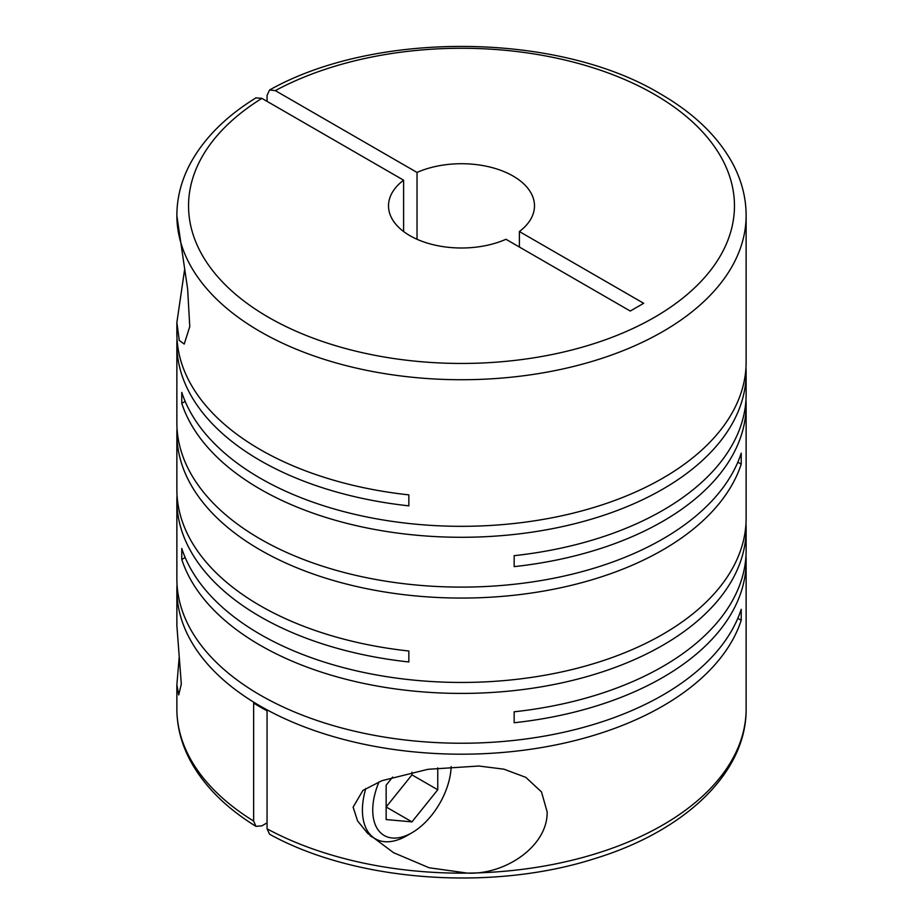 <?xml version="1.0" encoding="UTF-8"?>
<svg xmlns="http://www.w3.org/2000/svg" width="923" height="923" viewBox="0 0 923 923"><rect width="100%" height="100%" fill="white"/><g stroke="black" fill="none" stroke-linecap="round" stroke-linejoin="round"><path stroke-width="1.38" d="M179.189 657.268L176.87 684.774L178.716 694.938L181.312 684.093L176.87 625.586L176.87 589.866A284.63 164.329 0 0 0 260.228 706.06A284.63 164.329 0 0 0 545.528 746.869A284.63 164.329 0 0 0 741.227 620.268L741.227 609.295A284.63 164.329 0 0 1 545.528 735.908A284.63 164.329 0 0 1 260.228 695.1A284.63 164.329 0 0 1 176.87 578.906L176.87 500.474A284.63 164.329 0 0 0 260.228 616.679A284.63 164.329 0 0 0 408.843 661.976L408.843 651.015A284.63 164.329 0 0 1 260.228 605.719A284.63 164.329 0 0 1 176.87 489.513L176.87 433.741A284.63 164.329 0 0 0 260.228 549.935A284.63 164.329 0 0 0 545.528 590.743A284.63 164.329 0 0 0 741.227 464.131L741.227 453.17A284.63 164.329 0 0 1 545.528 579.782A284.63 164.329 0 0 1 260.228 538.974A284.63 164.329 0 0 1 176.87 422.769L176.87 344.348A284.63 164.329 0 0 0 260.228 460.554A284.63 164.329 0 0 0 408.843 505.85L408.843 494.878A284.63 164.329 0 0 1 260.228 449.582A284.63 164.329 0 0 1 176.87 333.388L176.87 322.554L179.281 340.414L184.219 344.06L189.769 326.569L187.646 289.107L176.87 215.809M745.98 367.469A284.63 164.329 0 0 1 746.13 372.95A284.63 164.329 0 0 1 570.426 524.772A284.63 164.329 0 0 1 260.228 489.155A284.63 164.329 0 0 1 181.773 403.351L181.773 392.39A284.63 164.329 0 0 0 260.228 478.195A284.63 164.329 0 0 0 570.426 513.811A284.63 164.329 0 0 0 746.13 361.989L746.13 215.394A284.63 164.329 180 0 1 570.426 367.216A284.63 164.329 180 0 1 260.228 331.599A284.63 164.329 180 0 1 176.928 218.797A284.63 164.329 180 0 1 176.87 215.394L176.87 215.509M184.542 270.024L176.87 322.554M185.165 557.527L181.773 559.476L181.773 548.516A284.63 164.329 0 0 0 260.228 634.32A284.63 164.329 0 0 0 570.426 669.936A284.63 164.329 0 0 0 746.13 518.115L746.13 405.128A284.63 164.329 0 0 0 745.98 399.647M746.13 372.95L746.13 394.167A284.63 164.329 0 0 1 514.157 555.669L514.157 566.63A284.63 164.329 0 0 0 746.13 405.128M177.02 338.868A284.63 164.329 0 0 0 176.87 344.348M177.02 428.249A284.63 164.329 0 0 0 176.87 433.741M181.773 559.476A284.63 164.329 0 0 0 260.228 645.281A284.63 164.329 0 0 0 570.426 680.909A284.63 164.329 0 0 0 746.13 529.087L746.13 550.293A284.63 164.329 0 0 1 514.157 711.795L514.157 722.755A284.63 164.329 0 0 0 746.13 561.265A284.63 164.329 0 0 0 745.98 555.784M746.13 529.087A284.63 164.329 0 0 0 745.98 523.595M267.059 822.855L261.901 825.831L255.959 826.362L253.64 821.066L253.64 703.084A284.63 164.329 0 0 0 260.228 707.018A284.63 164.329 0 0 0 267.059 710.825L267.059 828.819L269.574 834.219C355.124 881.603 491.509 891.71 594.424 858.702C684.751 831.242 746.73 772.863 746.13 708.806A284.63 164.329 180 0 1 467.396 873.112C505.481 874.969 547.881 845.953 547.154 811.894L541.489 791.911L525.787 777.339L503.889 769.171L478.864 766.021L427.984 769.297L381.914 780.685L362.924 790.423L353.128 807.129L357.57 820.905L367.562 833.261L393.544 852.679L429.103 867.758L467.396 873.112A284.63 164.329 180 0 1 267.059 828.819M267.059 101.345L267.059 95.381L269.574 89.993L275.319 90.616A272.954 157.591 180 0 1 654.511 94.423A272.954 157.591 180 0 1 654.511 317.293A272.954 157.591 180 0 1 268.489 317.293A272.954 157.591 180 0 1 261.901 98.369L403.616 180.193L403.616 231.535M417.034 239.276L417.034 172.439A72.986 42.135 180 0 1 513.107 176.062A72.986 42.135 180 0 1 534.486 205.864A72.986 42.135 180 0 1 519.384 231.535L519.384 247.018M451.151 766.586A55.472 32.028 -60 0 1 411.958 832.754L406.801 835.73A62.764 36.239 -60 0 1 375.419 838.845A62.764 36.239 -60 0 1 362.416 810.106A62.764 36.239 -60 0 1 365.843 788.404M411.958 832.754A55.472 32.028 -60 0 1 372.73 810.106A55.472 32.028 -60 0 1 379.065 781.793M737.835 618.306L741.227 620.268M177.02 584.386A284.63 164.329 0 0 0 176.87 589.866M177.02 494.993A284.63 164.329 0 0 0 176.87 500.474M737.835 462.181L741.227 464.131M181.773 403.351L185.165 401.39M392.633 777.097L386.149 785.161L386.149 819.566L411.958 821.874L386.149 806.979L411.958 774.87L411.958 772.239M411.958 821.874L437.756 789.776L437.756 767.924M411.958 774.87L437.756 789.776M403.616 180.193A72.986 42.135 180 0 0 388.514 205.864A72.986 42.135 180 0 0 429.241 243.66A72.986 42.135 180 0 0 505.966 239.276L630.259 311.039L643.677 303.286L519.384 231.535M417.034 172.439L275.319 90.616M176.87 215.394C176.916 198.053 181.15 181.243 189.573 164.952C203.175 139.165 225.304 116.794 255.959 97.85L261.901 98.369M253.64 821.066A284.63 164.329 180 0 1 176.87 708.806C176.916 726.147 181.162 742.969 189.584 759.271C203.187 785.058 225.304 807.417 255.959 826.362M746.13 561.265L746.13 708.806M746.13 215.394C746.084 198.053 741.838 181.231 733.416 164.929C718.752 137.227 694.396 113.541 660.349 93.846C558.057 32.167 375.269 30.413 269.574 89.993M375.419 838.845L370.331 835.915M176.87 684.774L176.87 708.806"/></g></svg>
